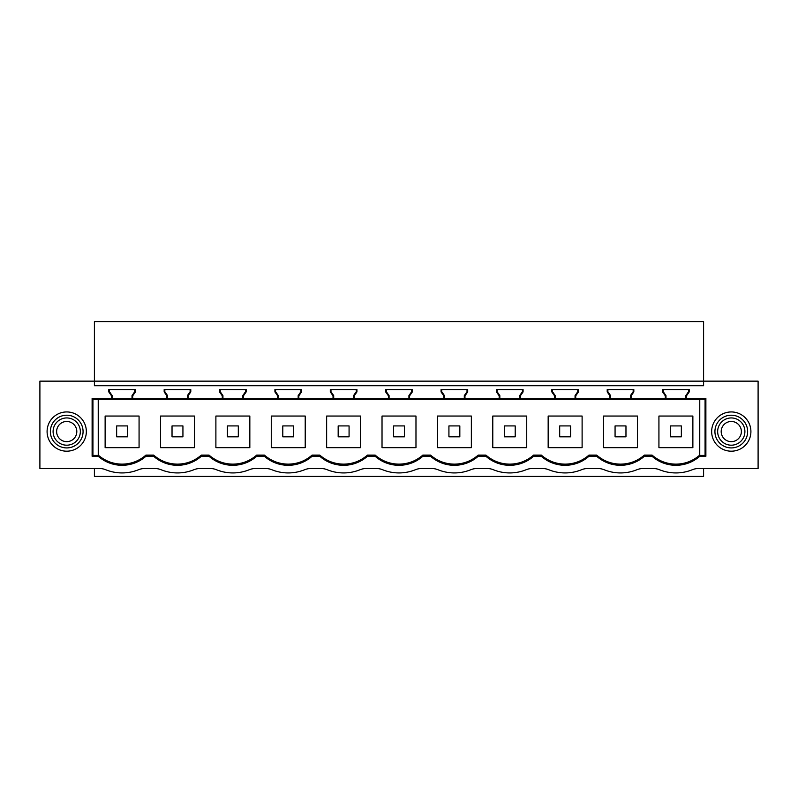 <?xml version="1.0" encoding="UTF-8"?>
<svg xmlns="http://www.w3.org/2000/svg" width="798" height="798" viewBox="0 0 798 798"><rect width="100%" height="100%" fill="white"/><g stroke="black" fill="none" stroke-linecap="round" stroke-linejoin="round"><path stroke-width="1.2" d="M703.597 468.526L703.597 476.406L94.403 476.406L94.403 468.526M675.906 465.304C684.953 465.204 692.913 462.182 699.756 456.257A35.98 35.98 0 0 1 652.046 456.257L652.046 455.089C658.889 461.015 666.849 464.027 675.906 464.137C684.804 464.037 692.654 461.104 699.457 455.359L699.776 399.219L699.756 456.257L705.881 456.257L705.881 398.372L92.119 398.372L92.119 456.257L98.244 456.257L98.543 455.359C105.346 461.104 113.196 464.037 122.094 464.137C131.151 464.027 139.111 461.015 145.954 455.089L145.954 456.257L153.625 456.257L153.625 455.089L145.954 455.089M144.677 468.526L154.892 468.526A16.349 16.349 0 0 1 161.056 469.723A43.611 43.611 0 0 0 193.904 469.723A16.349 16.349 0 0 1 200.059 468.526L210.273 468.526A16.349 16.349 0 0 1 216.438 469.723A43.611 43.611 0 0 0 249.285 469.723A16.349 16.349 0 0 1 255.44 468.526L265.654 468.526A16.349 16.349 0 0 1 271.819 469.723A43.611 43.611 0 0 0 304.666 469.723A16.349 16.349 0 0 1 310.821 468.526L321.035 468.526A16.349 16.349 0 0 1 327.2 469.723A43.611 43.611 0 0 0 360.048 469.723A16.349 16.349 0 0 1 366.202 468.526L376.417 468.526A16.349 16.349 0 0 1 382.581 469.723A43.611 43.611 0 0 0 415.419 469.723A16.349 16.349 0 0 1 421.583 468.526L431.798 468.526A16.349 16.349 0 0 1 437.952 469.723A43.611 43.611 0 0 0 470.8 469.723A16.349 16.349 0 0 1 476.965 468.526L487.179 468.526A16.349 16.349 0 0 1 493.334 469.723A43.611 43.611 0 0 0 526.181 469.723A16.349 16.349 0 0 1 532.346 468.526L542.56 468.526A16.349 16.349 0 0 1 548.715 469.723A43.611 43.611 0 0 0 581.562 469.723A16.349 16.349 0 0 1 587.727 468.526L597.941 468.526A16.349 16.349 0 0 1 604.096 469.723A43.611 43.611 0 0 0 636.944 469.723A16.349 16.349 0 0 1 643.108 468.526L653.323 468.526A16.349 16.349 0 0 1 659.477 469.723A43.611 43.611 0 0 0 692.325 469.723A16.349 16.349 0 0 1 698.479 468.526L758.1 468.526L758.1 381.145L703.597 381.145L703.597 321.594L94.403 321.594L94.403 381.145L39.9 381.145L39.9 468.526L99.521 468.526A16.349 16.349 0 0 1 105.675 469.723A43.611 43.611 0 0 0 138.523 469.723A16.349 16.349 0 0 1 144.677 468.526M703.597 385.723L703.597 381.145L94.403 381.145L94.403 385.723L703.597 385.723M86.344 431.568A19.621 19.621 0 0 1 66.723 451.189A19.621 19.621 0 0 1 47.092 431.568A19.621 19.621 0 0 1 66.723 411.938A19.621 19.621 0 0 1 86.344 431.568M689.213 391.928L688.544 391.718L685.821 395.609L685.821 398.372L685.821 395.609L686.489 395.818L689.213 391.928L689.213 389.544L662.589 389.544L662.589 391.928L665.313 395.818L665.313 398.372M686.489 395.818L686.489 398.372M644.375 456.257A35.98 35.98 0 0 1 596.665 456.257L596.665 455.089C603.517 461.015 611.468 464.027 620.525 464.137C629.572 464.027 637.532 461.015 644.375 455.089L644.375 456.257L652.046 456.257M588.994 456.257A35.98 35.98 0 0 1 541.283 456.257L541.283 455.089C548.136 461.015 556.086 464.027 565.144 464.137C574.191 464.027 582.151 461.015 588.994 455.089L588.994 456.257L596.665 456.257M533.623 456.257A35.98 35.98 0 0 1 485.902 456.257L485.902 455.089C492.755 461.015 500.705 464.027 509.762 464.137C518.82 464.027 526.77 461.015 533.613 455.089L533.623 456.257L541.283 456.257M478.241 456.257A35.98 35.98 0 0 1 430.521 456.257L430.521 455.089C437.374 461.015 445.324 464.027 454.381 464.137C463.439 464.027 471.389 461.015 478.241 455.089L478.241 456.257L485.902 456.257M422.86 456.257A35.98 35.98 0 0 1 375.14 456.257L375.14 455.089C381.993 461.015 389.943 464.027 399 464.137C408.057 464.027 416.007 461.015 422.86 455.089L422.86 456.257L430.521 456.257M367.479 456.257A35.98 35.98 0 0 1 319.759 456.257L319.759 455.089C326.611 461.015 334.561 464.027 343.619 464.137C352.676 464.027 360.626 461.015 367.479 455.089L367.479 456.257L375.14 456.257M312.098 456.257A35.98 35.98 0 0 1 264.377 456.257L264.377 455.089C271.23 461.015 279.18 464.027 288.238 464.137C297.295 464.027 305.245 461.015 312.098 455.089L312.098 456.257L319.759 456.257M256.717 456.257A35.98 35.98 0 0 1 209.006 456.257L209.006 455.089C215.849 461.015 223.799 464.027 232.856 464.137C241.914 464.027 249.864 461.015 256.717 455.089L256.717 456.257L264.377 456.257M209.006 455.089L201.335 455.089L201.335 456.257L209.006 456.257M201.335 456.257A35.98 35.98 0 0 1 153.625 456.257M145.954 456.257A35.98 35.98 0 0 1 98.244 456.257M132.019 398.372L132.019 395.609L132.687 395.818L135.411 391.928L135.411 389.544L108.787 389.544L108.787 391.928L111.511 395.818L111.511 398.372M132.687 395.818L132.687 398.372M190.792 391.928L190.124 391.718L187.4 395.609L187.4 398.372L187.4 395.609L188.069 395.818L190.792 391.928L190.792 389.544L164.169 389.544L164.169 391.928L166.892 395.818L166.892 398.372M188.069 395.818L188.069 398.372M246.173 391.928L245.505 391.718L242.782 395.609L242.782 398.372L242.782 395.609L243.45 395.818L246.173 391.928L246.173 389.544L219.55 389.544L219.55 391.928L222.273 395.818L222.273 398.372M243.45 395.818L243.45 398.372M301.554 391.928L300.886 391.718L298.163 395.609L298.163 398.372L298.163 395.609L298.831 395.818L301.554 391.928L301.554 389.544L274.921 389.544L274.921 391.928L277.654 395.818L277.654 398.372M298.831 395.818L298.831 398.372M356.935 391.928L356.267 391.718L353.544 395.609L353.544 398.372L353.544 395.609L354.212 395.818L356.935 391.928L356.935 389.544L330.302 389.544L330.302 391.928L333.035 395.818L333.035 398.372M354.212 395.818L354.212 398.372M412.317 391.928L411.648 391.718L408.925 395.609L408.925 398.372L408.925 395.609L409.583 395.818L412.317 391.928L412.317 389.544L385.683 389.544L385.683 391.928L388.417 395.818L388.417 398.372M409.583 395.818L409.583 398.372M467.698 391.928L467.03 391.718L464.296 395.609L464.296 398.372L464.296 395.609L464.965 395.818L467.698 391.928L467.698 389.544L441.065 389.544L441.065 391.928L443.788 395.818L443.788 398.372M464.965 395.818L464.965 398.372M523.079 391.928L522.411 391.718L519.678 395.609L519.678 398.372L519.678 395.609L520.346 395.818L523.079 391.928L523.079 389.544L496.446 389.544L496.446 391.928L499.169 395.818L499.169 398.372M520.346 395.818L520.346 398.372M578.45 391.928L577.782 391.718L575.059 395.609L575.059 398.372L575.059 395.609L575.727 395.818L578.45 391.928L578.45 389.544L551.827 389.544L551.827 391.928L554.55 395.818L554.55 398.372M575.727 395.818L575.727 398.372M633.831 391.928L633.163 391.718L630.44 395.609L630.44 398.372L630.44 395.609L631.108 395.818L633.831 391.928L633.831 389.544L607.208 389.544L607.208 391.928L609.931 395.818L609.931 398.372M631.108 395.818L631.108 398.372M750.908 431.568A19.621 19.621 0 0 1 731.277 451.189A19.621 19.621 0 0 1 711.656 431.568A19.621 19.621 0 0 1 731.277 411.938A19.621 19.621 0 0 1 750.908 431.568M153.625 455.089C160.468 461.015 168.418 464.027 177.475 464.137C186.532 464.027 194.483 461.015 201.335 455.089M264.377 455.089L256.717 455.089M319.759 455.089L312.098 455.089M375.14 455.089L367.479 455.089M430.521 455.089L422.86 455.089M485.902 455.089L478.241 455.089M541.283 455.089L533.613 455.089M596.665 455.089L588.994 455.089M652.046 455.089L644.375 455.089M98.543 455.359L98.543 399.539L699.457 399.539M699.776 399.219L705.063 399.219L705.482 398.372M98.543 399.539L92.937 399.219L92.518 398.372M164.169 391.928L164.837 391.718L164.837 389.544L164.837 391.718L167.56 395.609L166.892 395.818M164.837 391.718L167.56 395.609L167.56 398.372M190.124 391.718L190.124 389.544M160.508 416.047L194.453 416.047L194.453 447.658L160.508 447.658L160.508 416.047M219.55 391.928L220.218 391.718L220.218 389.544L220.218 391.718L222.941 395.609L222.273 395.818M220.218 391.718L222.941 395.609L222.941 398.372M245.505 391.718L245.505 389.544M215.889 416.047L249.834 416.047L249.834 447.658L215.889 447.658L215.889 416.047M274.921 391.928L275.589 391.718L275.589 389.544L275.589 391.718L278.322 395.609L277.654 395.818M275.589 391.718L278.322 395.609L278.322 398.372M300.886 391.718L300.886 389.544M271.27 416.047L305.215 416.047L305.215 447.658L271.27 447.658L271.27 416.047M330.302 391.928L330.971 391.718L330.971 389.544L330.971 391.718L333.704 395.609L333.035 395.818M330.971 391.718L333.704 395.609L333.704 398.372M356.267 391.718L356.267 389.544M326.641 416.047L360.596 416.047L360.596 447.658L326.641 447.658L326.641 416.047M385.683 391.928L386.352 391.718L386.352 389.544L386.352 391.718L389.075 395.609L388.417 395.818M386.352 391.718L389.075 395.609L389.075 398.372M411.648 391.718L411.648 389.544M382.023 416.047L415.977 416.047L415.977 447.658L382.023 447.658L382.023 416.047M441.065 391.928L441.733 391.718L441.733 389.544L441.733 391.718L444.456 395.609L443.788 395.818M441.733 391.718L444.456 395.609L444.456 398.372M467.03 391.718L467.03 389.544M437.404 416.047L471.359 416.047L471.359 447.658L437.404 447.658L437.404 416.047M496.446 391.928L497.114 391.718L497.114 389.544L497.114 391.718L499.837 395.609L499.169 395.818M497.114 391.718L499.837 395.609L499.837 398.372M522.411 391.718L522.411 389.544M492.785 416.047L526.73 416.047L526.73 447.658L492.785 447.658L492.785 416.047M551.827 391.928L552.495 391.718L552.495 389.544L552.495 391.718L555.218 395.609L554.55 395.818M552.495 391.718L555.218 395.609L555.218 398.372M577.782 391.718L577.782 389.544M548.166 416.047L582.111 416.047L582.111 447.658L548.166 447.658L548.166 416.047M607.208 391.928L607.876 391.718L607.876 389.544L607.876 391.718L610.6 395.609L609.931 395.818M607.876 391.718L610.6 395.609L610.6 398.372M633.163 391.718L633.163 389.544M603.547 416.047L637.492 416.047L637.492 447.658L603.547 447.658L603.547 416.047M699.776 455.409L705.063 455.409L705.482 456.257M705.063 399.219L705.063 455.409M688.544 391.718L688.544 389.544M662.589 391.928L663.258 391.718L663.258 389.544L663.258 391.718L665.981 395.609L665.313 395.818M663.258 391.718L665.981 395.609L665.981 398.372M692.873 447.658L692.873 416.047L658.929 416.047L658.929 447.658L692.873 447.658M714.928 431.568A16.349 16.349 180 0 0 731.277 447.917A16.349 16.349 180 0 0 747.636 431.568A16.349 16.349 0 0 0 731.277 415.209A16.349 16.349 0 0 0 714.928 431.568M98.224 399.219L98.244 455.389M98.224 455.409L92.937 455.409L92.518 456.257M92.937 399.219L92.937 455.409M108.787 391.928L109.456 391.718L109.456 389.544L109.456 391.718L112.179 395.609L111.511 395.818M109.456 391.718L112.179 395.609L112.179 398.372M135.411 391.928L134.742 391.718L134.742 389.544M132.019 395.609L134.742 391.718M139.071 447.658L105.127 447.658L105.127 416.047L139.071 416.047L139.071 447.658M83.072 431.568A16.349 16.349 0 0 1 66.723 447.917A16.349 16.349 0 0 1 50.364 431.568A16.349 16.349 0 0 1 66.723 415.209A16.349 16.349 0 0 1 83.072 431.568M127.55 436.825L127.55 425.923L116.648 425.923L116.648 436.825L127.55 436.825M182.932 436.825L182.932 425.923L172.029 425.923L172.029 436.825L182.932 436.825M238.313 436.825L238.313 425.923L227.41 425.923L227.41 436.825L238.313 436.825M293.694 436.825L293.694 425.923L282.791 425.923L282.791 436.825L293.694 436.825M349.075 436.825L349.075 425.923L338.172 425.923L338.172 436.825L349.075 436.825M404.446 436.825L404.446 425.923L393.554 425.923L393.554 436.825L404.446 436.825M459.828 436.825L459.828 425.923L448.925 425.923L448.925 436.825L459.828 436.825M515.209 436.825L515.209 425.923L504.306 425.923L504.306 436.825L515.209 436.825M570.59 436.825L570.59 425.923L559.687 425.923L559.687 436.825L570.59 436.825M625.971 436.825L625.971 425.923L615.068 425.923L615.068 436.825L625.971 436.825M681.352 436.825L681.352 425.923L670.45 425.923L670.45 436.825L681.352 436.825M60.189 419.608A13.626 13.626 0 0 0 54.763 438.102A13.626 13.626 0 0 0 73.246 443.528A13.626 13.626 0 0 0 78.673 425.035A13.626 13.626 0 0 0 60.189 419.608M61.885 422.711A10.085 10.085 0 0 1 75.571 426.731A10.085 10.085 0 0 1 71.551 440.416A10.085 10.085 0 0 1 57.865 436.396A10.085 10.085 0 0 1 61.885 422.711M724.754 419.608A13.626 13.626 0 0 0 719.327 438.102A13.626 13.626 0 0 0 737.811 443.528A13.626 13.626 0 0 0 743.237 425.035A13.626 13.626 0 0 0 724.754 419.608M726.449 422.711A10.085 10.085 0 0 1 740.135 426.731A10.085 10.085 0 0 1 736.115 440.416A10.085 10.085 0 0 1 722.429 436.396A10.085 10.085 0 0 1 726.449 422.711"/></g></svg>
